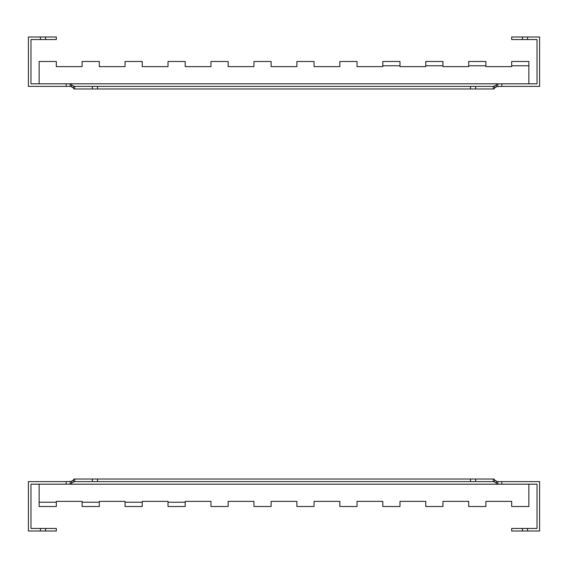 <?xml version="1.0" encoding="UTF-8"?>
<svg xmlns="http://www.w3.org/2000/svg" width="568" height="568" viewBox="0 0 568 568"><rect width="100%" height="100%" fill="white"/><g stroke="black" fill="none" stroke-linecap="round" stroke-linejoin="round"><path stroke-width="0.85" d="M485.903 65.774L468.721 65.774L468.721 61.479L485.903 61.479L485.903 66.633L511.676 66.633L511.676 61.479L528.858 61.479L528.858 83.816M442.948 65.774L425.759 65.774L425.759 61.479L442.948 61.479L442.948 66.633L468.721 66.633L468.721 65.774M399.986 65.774L382.804 65.774L382.804 61.479L399.986 61.479L399.986 66.633L425.759 66.633L425.759 65.774M39.142 83.816L39.142 61.479L56.324 61.479L56.324 66.633L82.097 66.633L82.097 61.479L99.279 61.479L99.279 66.633L125.052 66.633L125.052 61.479L142.241 61.479L142.241 66.633L168.014 66.633L168.014 61.479L185.196 61.479L185.196 66.633L210.969 66.633L210.969 61.479L228.151 61.479L228.151 66.633L253.931 66.633L253.931 61.479L271.113 61.479L271.113 66.633L296.886 66.633L296.886 61.479L314.069 61.479L314.069 66.633L339.849 66.633L339.849 61.479L357.031 61.479L357.031 66.633L382.804 66.633L382.804 65.774M522.418 36.991L522.418 39.568L511.676 39.568L511.676 36.991L527.573 36.991L527.573 39.568L537.023 39.568L537.023 83.816L30.977 83.816L30.977 39.568L40.427 39.568L40.427 36.991L28.4 36.991L28.4 86.393L70.815 86.393L73.35 87.962L74.025 88.97L74.692 88.97L74.692 86.393L74.096 86.393M501.8 83.816L501.8 86.393L539.6 86.393L539.6 36.991L527.573 36.991M501.8 86.393L496.517 86.648L496.517 84.824L497.185 83.816M66.2 83.816L66.2 86.393M70.141 83.816L70.141 86.393M497.859 83.816L497.859 86.393M71.483 86.648L71.483 84.824L70.815 83.816M493.904 86.393L496.517 84.824M71.483 84.824L74.025 86.393M494.65 86.144L494.65 87.962L496.517 86.648M494.65 87.962L493.975 88.97L493.308 88.97L493.308 86.393L493.975 86.393M73.35 86.144L73.35 87.962M493.308 88.97L74.692 88.97M493.308 86.393L74.692 86.393M475.615 88.97L475.615 86.393M470.46 88.97L470.46 86.393M97.54 88.97L97.54 86.393M92.385 88.97L92.385 86.393M522.418 39.568L527.573 39.568M45.582 36.991L45.582 39.568L56.324 39.568L56.324 36.991L40.427 36.991M45.582 39.568L40.427 39.568M82.097 502.226L99.279 502.226L99.279 506.521L82.097 506.521L82.097 501.366L56.324 501.366L56.324 506.521L39.142 506.521L39.142 484.185M125.052 502.226L142.241 502.226L142.241 506.521L125.052 506.521L125.052 501.366L99.279 501.366L99.279 502.226M168.014 502.226L185.196 502.226L185.196 506.521L168.014 506.521L168.014 501.366L142.241 501.366L142.241 502.226M528.858 484.185L528.858 506.521L511.676 506.521L511.676 501.366L485.903 501.366L485.903 506.521L468.721 506.521L468.721 501.366L442.948 501.366L442.948 506.521L425.759 506.521L425.759 501.366L399.986 501.366L399.986 506.521L382.804 506.521L382.804 501.366L357.031 501.366L357.031 506.521L339.849 506.521L339.849 501.366L314.069 501.366L314.069 506.521L296.886 506.521L296.886 501.366L271.113 501.366L271.113 506.521L253.931 506.521L253.931 501.366L228.151 501.366L228.151 506.521L210.969 506.521L210.969 501.366L185.196 501.366L185.196 502.226M45.582 531.009L45.582 528.432L56.324 528.432L56.324 531.009L40.427 531.009L40.427 528.432L30.977 528.432L30.977 484.185L537.023 484.185L537.023 528.432L527.573 528.432L527.573 531.009L539.6 531.009L539.6 481.607L497.185 481.607L494.65 480.038L493.975 479.03L493.308 479.03L493.308 481.607L493.904 481.607M66.2 484.185L66.2 481.607L28.4 481.607L28.4 531.009L40.427 531.009M66.2 481.607L71.483 481.352L71.483 483.176L70.815 484.185M501.8 484.185L501.8 481.607M497.859 484.185L497.859 481.607M70.141 484.185L70.141 481.607M496.517 481.352L496.517 483.176L497.185 484.185M74.096 481.607L71.483 483.176M496.517 483.176L493.975 481.607M73.35 481.856L73.35 480.038L71.483 481.352M73.35 480.038L74.025 479.03L74.692 479.03L74.692 481.607L74.025 481.607M494.65 481.856L494.65 480.038M74.692 479.03L493.308 479.03M74.692 481.607L493.308 481.607M92.385 479.03L92.385 481.607M97.54 479.03L97.54 481.607M470.46 479.03L470.46 481.607M475.615 479.03L475.615 481.607M45.582 528.432L40.427 528.432M522.418 531.009L522.418 528.432L511.676 528.432L511.676 531.009L527.573 531.009M522.418 528.432L527.573 528.432M528.858 65.774L511.676 65.774M39.142 502.226L56.324 502.226"/></g></svg>
